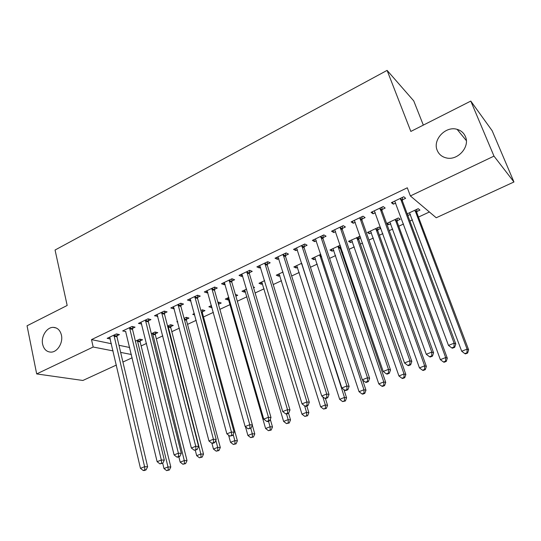 <?xml version="1.0" encoding="UTF-8"?>
<svg xmlns="http://www.w3.org/2000/svg" width="541" height="541" viewBox="0 0 541 541"><rect width="100%" height="100%" fill="white"/><g stroke="black" fill="none" stroke-linecap="round" stroke-linejoin="round"><path stroke-width="0.81" d="M61.417 335.075C63.29 342.724 57.4 352.279 50.942 352.13C46.661 351.934 43.895 349.324 42.638 344.306C40.825 336.597 46.783 327.089 53.295 327.359C57.434 327.603 60.146 330.179 61.417 335.075M465.395 136.542C470.312 146.949 457.463 161.056 446.122 157.871C441.841 156.795 438.879 154.3 437.223 150.391C432.401 139.821 445.615 125.701 457.091 129.34C461.02 130.476 463.793 132.876 465.395 136.542M141.14 345.922L146.51 343.427M156.349 338.855L162.787 335.866M171.815 331.674L179.355 328.164M187.531 324.37L196.214 320.333M203.517 316.945L213.377 312.36M219.876 309.344L230.148 304.569M237.343 301.229L246.966 296.752M255.122 292.965L264.076 288.806M273.232 284.552L281.489 280.718M291.673 275.984L299.207 272.481M310.46 267.254L317.236 264.103M329.597 258.361L335.596 255.575M341.689 252.748L342.669 252.289M349.101 249.306L354.287 246.892M360.367 244.072L362.565 243.044M368.976 240.069L373.324 238.047M379.383 235.234L382.845 233.624M389.236 230.655L392.712 229.039M398.751 226.233L403.525 224.015M409.895 221.059L412.458 219.869M418.477 217.069L429.392 211.998M132.166 357.777L122.915 362.037M116.383 365.047L82.888 380.472L36.68 373.926L93.18 347.018L113.089 350.913M423.326 125.113L413.743 100.89L387.099 70.384L55.06 250.023L67.172 305.469L27.05 325.79L36.68 373.926M387.099 70.384L410.842 131.436L470.792 101.079L492.161 130.739L513.95 181.979L436.229 217.766L410.382 195.943L493.987 156.126L513.95 181.979M155.308 333.817L157.789 332.661L155.044 331.998L151.352 333.723M132.518 328.367L135.067 327.156L132.099 326.439L122.672 330.943L125.864 331.538M186.415 319.278L188.971 318.081L186.334 317.33L184.075 318.392M177.746 322.03L176.839 321.78L177.59 321.428M164.464 313.158L167.101 311.9L164.241 311.095L154.483 315.755L157.81 316.323M218.564 304.245L221.215 303.007L218.686 302.176L217.955 302.514M211.977 307.322L211.43 307.579L208.86 306.774L211.484 305.55M197.533 297.408L200.258 296.11L197.519 295.21L187.416 300.032L190.189 300.904L190.878 300.58M253.601 287.859L254.554 287.42L253.33 286.946M245.472 291.667L244.431 292.147L241.989 291.254L246.608 289.09M231.778 281.104L234.605 279.758L231.994 278.75L221.519 283.755L224.17 284.722L225.124 284.268M279.886 275.572L278.588 276.18L276.268 275.193L283.031 272.022M267.268 264.204L270.196 262.804L267.721 261.695L256.867 266.875L259.382 267.957L260.627 267.362M315.531 258.909L313.942 259.653L311.765 258.557L320.827 254.311M304.062 246.676L307.105 245.229L304.786 244.005L293.52 249.381L295.886 250.571L297.442 249.834M360.184 236.241L348.546 241.32L350.575 242.524L352.475 241.638M360.725 237.776L358.778 238.689M342.25 228.491L345.408 226.99L343.251 225.638L331.559 231.223L333.763 232.535L335.65 231.636M397.047 220.796L400.212 219.315L398.399 217.962L386.687 223.453L388.546 224.772L390.771 223.731M381.905 209.604L385.178 208.048L383.211 206.567L371.058 212.363L373.087 213.803L375.332 212.741M410.382 195.943L407.299 187.788L91.51 339.613L111.412 343.731M118.966 345.286L129.705 347.505M402.308 199.893L405.649 198.297L403.769 196.748L391.386 202.665L393.321 204.173L395.748 203.017M416.719 211.599L419.938 210.091L418.22 208.677L407.197 213.837M410.457 214.527L407.799 215.446M361.888 219.139L365.101 217.61L363.038 216.197L351.123 221.884L353.239 223.257L355.302 222.277M377.74 229.824L380.837 228.376L378.943 227.078L367.44 232.468L369.388 233.726L371.444 232.765M322.984 237.668L326.074 236.194L323.836 234.909L312.367 240.387L314.652 241.638L316.363 240.819M340.891 247.054L340.154 247.399M333.838 250.348L332.093 251.166L329.996 250.016L340.262 245.201L340.133 247.724L338.084 246.223M285.499 255.521L288.481 254.101L286.081 252.931L275.024 258.213L277.465 259.342L278.865 258.679M297.557 267.315L296.11 267.991L293.864 266.943L301.75 263.251M249.36 272.725L252.234 271.359L249.699 270.304L239.034 275.389L241.617 276.417L242.713 275.89M262.527 283.687L261.364 284.235L258.983 283.288L264.65 280.637M214.506 289.327L217.279 288.008L214.601 287.055L204.315 291.964L207.034 292.884L207.852 292.498M235.876 296.15L237.742 295.278L235.376 294.439M228.701 299.504L227.788 299.93L225.286 299.078L228.884 297.394M180.856 305.354L183.534 304.076L180.735 303.224L170.807 307.964L173.641 308.789L174.202 308.519M202.354 311.826L204.958 310.608L202.375 309.817L200.867 310.52M194.76 314.936L192.718 314.341L194.388 313.557M148.356 320.827L150.946 319.596L148.031 318.832L138.442 323.41L141.701 323.998M170.733 326.608L173.255 325.432L170.557 324.722L167.568 326.122M116.951 335.785L119.453 334.595L116.437 333.919L107.165 338.341L110.296 338.95M140.133 340.911L142.574 339.775L139.781 339.146L135.406 341.195M120.643 352.394L131.382 354.497M470.792 101.079L493.987 156.126M91.51 339.613L93.18 347.018M392.556 202.104L393.321 204.173M407.353 213.763L408.056 215.649M372.35 211.747L373.087 213.803M387.863 222.899L388.546 224.772M352.529 221.215L353.239 223.257M368.725 231.866L369.388 233.726M333.073 230.5L333.763 232.535M349.932 240.671L350.575 242.524M313.983 239.616L314.652 241.638M331.477 249.32L332.093 251.166M295.244 248.556L295.886 250.571M313.347 257.82L313.942 259.653M276.843 257.34L277.465 259.342M295.528 266.165L296.11 267.991M258.781 265.969L259.382 267.957M278.027 274.368L278.588 276.18M241.036 274.436L241.617 276.417M260.816 282.429L261.364 284.235M223.609 282.754L224.17 284.722M243.91 290.355L244.431 292.147M206.486 290.93L207.034 292.884M227.281 298.145L227.788 299.93M189.661 298.957L190.189 300.904M210.936 305.807L211.43 307.579M173.134 306.848L173.641 308.789M156.883 314.605L157.377 316.532M140.91 322.233L141.384 324.147M129.542 327.657L161.34 460.012L157.127 461.696L125.668 331.633M109.843 337.435L110.208 338.997M400.414 198.351L454.102 343.177L448.482 345.422L394.714 201.076M402.396 197.404L402.423 201.049L455.793 343.954L454.102 343.177L454.014 347.011L451.769 347.904L452.452 348.201L454.69 347.315L454.014 347.011M454.69 347.315L455.793 343.954M448.482 345.422L451.769 347.904M409.49 212.762L461.696 351.244L467.093 349.114L468.634 349.824L416.834 212.714L416.793 209.34M466.998 352.766L464.834 353.618L465.456 353.888L467.613 353.043L466.998 352.766L467.093 349.114L414.988 210.192M464.834 353.618L461.696 351.244M468.634 349.824L467.613 353.043M379.917 208.136L431.786 352.083L426.274 354.281L374.325 210.807M382.007 207.142L382.014 210.76L433.591 352.8L431.786 352.083L431.725 355.87L429.527 356.742L430.251 357.019L432.448 356.147L431.725 355.87M432.448 356.147L433.591 352.8M426.274 354.281L429.527 356.742M359.812 217.739L409.916 360.813L404.519 362.964L354.321 220.356M361.997 216.691L361.99 220.282L411.836 361.469L409.916 360.813L409.889 364.546L407.731 365.398L408.502 365.655L410.66 364.796L409.889 364.546M410.66 364.796L411.836 361.469M404.519 362.964L407.731 365.398M389.831 221.979L440.36 359.65L445.656 357.56L447.306 358.216L397.155 221.905L397.135 218.557M445.588 361.165L443.464 361.997L444.134 362.247L446.244 361.422L445.588 361.165L445.656 357.56L395.228 219.45M443.464 361.997L440.36 359.65M447.306 358.216L446.244 361.422M370.531 231.021L419.444 367.894L424.638 365.844L426.382 366.446L377.841 230.926L377.828 227.599M424.59 369.408L422.514 370.22L423.218 370.45L425.294 369.638L424.59 369.408L424.638 365.844L375.833 228.539M422.514 370.22L419.444 367.894M426.382 366.446L425.294 369.638M340.086 227.152L388.492 369.361L383.204 371.471L334.703 229.722M342.372 226.064L342.345 229.627L390.514 369.963L388.492 369.361L388.492 373.047L386.375 373.885L387.194 374.115L389.304 373.276L388.492 373.047M389.304 373.276L390.514 369.963M383.204 371.471L386.375 373.885M320.732 236.39L367.495 377.74L362.308 379.809L315.444 238.912M323.105 235.261L323.065 238.797L369.611 378.287L367.495 377.74L367.522 381.378L365.445 382.203L366.298 382.413L368.374 381.588L367.522 381.378M368.374 381.588L369.611 378.287M362.308 379.809L365.445 382.203M351.582 239.9L398.927 375.975L404.019 373.973L405.858 374.521L358.866 239.785L358.872 236.485M403.999 377.483L401.963 378.281L402.707 378.49L404.736 377.699L403.999 377.483L404.019 373.973L356.783 237.458M401.963 378.281L398.927 375.975M405.858 374.521L404.736 377.699M332.972 248.617L378.795 383.907L383.792 381.939L385.726 382.44L340.133 247.724M383.799 385.408L381.797 386.193L382.582 386.382L384.577 385.605L383.799 385.408L383.792 381.939L338.064 246.554M381.797 386.193L378.795 383.907M385.726 382.44L384.577 385.605M301.736 245.458L346.903 385.956L341.824 387.985L296.549 247.934M304.198 244.282L304.143 247.798L349.121 386.45L346.903 385.956L346.964 389.547L344.928 390.359L345.821 390.541L347.849 389.736L346.964 389.547M347.849 389.736L349.121 386.45M341.824 387.985L344.928 390.359M314.693 257.185L359.041 391.691L363.944 389.757L365.973 390.21L362.612 380.039M363.978 393.185L362.017 393.956L362.828 394.132L364.79 393.361L363.978 393.185L363.944 389.757L319.711 254.831M362.017 393.956L359.041 391.691M365.973 390.21L364.79 393.361M283.085 254.365L326.723 394.017L321.733 396.005L278 256.792M285.634 253.147L285.567 256.637L329.023 394.457L326.723 394.017L326.805 397.561L324.81 398.352L325.736 398.521L327.724 397.73L326.805 397.561M327.724 397.73L329.023 394.457M321.733 396.005L324.81 398.352M296.738 265.597L339.66 399.326L344.468 397.432L346.578 397.838L343.927 389.594M344.529 400.82L342.602 401.578L345.374 400.976L344.529 400.82L344.468 397.432L301.668 263.291M342.602 401.578L339.66 399.326M346.578 397.838L345.374 400.976M264.786 263.102L306.923 401.916L302.034 403.863L259.781 265.489M267.41 261.844L267.335 265.306L309.317 402.308L306.923 401.916L307.031 405.412L305.077 406.19L306.037 406.338L307.991 405.567L307.031 405.412M307.991 405.567L309.317 402.308M302.034 403.863L305.077 406.19M279.095 273.868L320.63 406.825L325.357 404.966L327.548 405.324L325.398 398.46M325.432 408.313L323.545 409.05L326.311 408.448L325.432 408.313L325.357 404.966L322.808 396.823M323.545 409.05L320.63 406.825M327.548 405.324L326.311 408.448M246.811 271.683L287.508 409.665L282.713 411.579L241.901 274.023M249.516 270.385L249.421 273.827L289.983 410.01L287.508 409.665L287.636 413.121L285.722 413.879L286.716 414.014L288.63 413.25L287.636 413.121M288.63 413.25L289.983 410.01M282.713 411.579L285.722 413.879M261.756 281.989L301.952 414.183L306.591 412.357L308.864 412.675L306.835 406.027M306.693 415.664L304.833 416.394L307.599 415.786L306.693 415.664L306.591 412.357L304.603 405.831M304.833 416.394L301.952 414.183M308.864 412.675L307.599 415.786M229.154 280.11L268.458 417.267L263.751 419.14L224.332 282.409M231.94 278.777L231.832 282.192L271.014 417.571L268.458 417.267L268.613 420.682L266.727 421.425L267.754 421.54L269.634 420.797L268.613 420.682M269.634 420.797L271.014 417.571M263.751 419.14L266.727 421.425M244.721 289.976L283.612 421.412L288.164 419.613L290.51 419.897L288.549 413.283M288.285 422.886L286.466 423.596L289.225 422.988L288.285 422.886L288.164 419.613L286.5 413.987M286.466 423.596L283.612 421.412M290.51 419.897L289.225 422.988M211.815 288.387L249.766 424.726L245.147 426.565L207.081 290.645M214.669 287.075L214.554 290.416L252.404 424.989L249.766 424.726L249.942 428.1L248.096 428.83L250.997 428.195L249.942 428.1M250.997 428.195L252.404 424.989M245.147 426.565L248.096 428.83M227.971 297.82L265.597 428.506L270.074 426.748L272.495 426.984L270.277 419.302M270.216 429.973L268.424 430.677L271.183 430.068L270.216 429.973L270.074 426.748L268.492 421.25M268.424 430.677L265.597 428.506M272.495 426.984L271.183 430.068M194.78 296.515L231.426 432.043L226.889 433.855L190.128 298.74M197.695 295.264L197.58 298.49L234.131 432.266L231.426 432.043L231.622 435.377L229.803 436.1L232.704 435.458L231.622 435.377M232.704 435.458L234.131 432.266M226.889 433.855L229.803 436.1M218.537 304.583L218.713 302.182M245.506 426.842L247.906 435.478L252.302 433.747L254.791 433.95L252.322 425.165M252.464 436.939L250.706 437.628L253.465 437.013L252.464 436.939L252.302 433.747L250.774 428.283M250.706 437.628L247.906 435.478M254.791 433.95L253.465 437.013M178.05 304.509L213.418 439.231L208.968 441.01L173.472 306.686M181.019 303.305L180.897 306.422L216.197 439.414L213.418 439.231L213.634 442.524L211.856 443.228L212.971 443.295L214.75 442.592L213.634 442.524M214.75 442.592L216.197 439.414M208.968 441.01L211.856 443.228M228.593 435.16L230.534 442.322L234.848 440.624L237.404 440.793L202.395 312.854L202.496 309.858M235.031 443.782L233.299 444.459L236.052 443.843L235.031 443.782L234.848 440.624L233.157 434.437M233.299 444.459L230.534 442.322M237.404 440.793L236.052 443.843M161.603 312.36L195.741 446.284L191.372 448.029L157.106 314.504M164.626 311.203L164.505 314.22L198.588 446.426L195.741 446.284L195.977 449.537L194.226 450.234L197.113 449.591L195.977 449.537M197.113 449.591L198.588 446.426M191.372 448.029L194.226 450.234M211.923 443.235L213.458 449.05L217.698 447.38L220.315 447.515L186.449 320.299L186.557 317.398M217.895 450.504L216.197 451.167L218.943 450.552L217.895 450.504L217.698 447.38L215.812 440.259M216.197 451.167L213.458 449.05M220.315 447.515L218.943 450.552M145.434 320.076L178.388 453.209L174.094 454.927L141.018 322.179M148.518 318.96L148.39 321.888L181.296 453.317L178.388 453.209L178.638 456.428L176.921 457.111L178.09 457.145L179.801 456.462L178.638 456.428M179.801 456.462L181.296 453.317M174.094 454.927L176.921 457.111M195.294 450.281L196.674 455.664L200.846 454.021L203.524 454.115L170.767 327.63L170.875 324.81M201.063 457.111L199.392 457.76L202.138 457.138L201.063 457.111L200.846 454.021L168.028 325.912M199.392 457.76L196.674 455.664M203.524 454.115L202.138 457.138M132.68 326.581L132.545 329.422L164.308 460.087L161.34 460.012L161.61 463.197L159.926 463.867L162.8 463.218L161.61 463.197M162.8 463.218L164.308 460.087M157.127 461.696L159.926 463.867M178.861 456.841L180.187 462.163L184.285 460.547L187.024 460.607L155.341 334.832L155.45 332.093M184.515 463.596L182.878 464.246L185.617 463.617L184.515 463.596L184.285 460.547L152.555 333.161M182.878 464.246L180.187 462.163M187.024 460.607L185.617 463.617M113.921 335.116L144.596 466.694L140.457 468.35L109.654 337.151M117.106 334.067L116.971 336.827L147.625 466.734L144.596 466.694L144.887 469.838L143.23 470.501L144.447 470.508L146.097 469.845L144.887 469.838M146.097 469.845L147.625 466.734M140.457 468.35L143.23 470.501M162.692 463.258L163.977 468.547L168.001 466.964L170.8 466.991L140.16 341.919L140.275 339.261M168.251 469.98L166.642 470.616L169.374 469.987L168.251 469.98L168.001 466.964L137.333 340.296M166.642 470.616L163.977 468.547M170.8 466.991L169.374 469.987M400.401 198.703L402.294 200.238M400.529 199.521L402.423 201.049M416.834 212.714L415.103 211.308M416.705 211.93L414.974 210.523M379.904 208.488L381.892 209.955M380.025 209.299L382.014 210.76M359.792 218.084L361.875 219.484M359.914 218.889L361.99 220.282M397.155 221.905L395.336 220.559M397.04 221.127L395.214 219.781M377.841 230.926L375.934 229.641M377.726 230.155L375.819 228.87M340.066 227.497L342.237 228.829M340.181 228.295L342.345 229.627M320.712 236.735L322.963 238.006M320.813 237.526L323.065 238.797M358.866 239.785L356.877 238.561M358.757 239.021L356.769 237.79M340.242 248.481L338.172 247.318M301.716 245.797L304.049 247.014M301.81 246.588L304.143 247.798M321.679 256.894L319.792 255.92M321.395 256.042L319.697 255.156M283.071 254.696L285.479 255.852M283.159 255.48L285.567 256.637M302.176 264.569L301.743 264.366M264.759 263.433L267.247 264.535M264.847 264.211L267.335 265.306M246.784 272.008L249.34 273.056M246.872 272.786L249.421 273.827M229.134 280.434L231.758 281.428M229.208 281.205L231.832 282.192M211.795 288.711L214.479 289.651M211.869 289.476L214.554 290.416M194.76 296.84L197.506 297.733M194.828 297.597L197.58 298.49M178.023 304.826L180.829 305.672M178.084 305.584L180.897 306.422M202.395 312.854L201.421 312.563M202.327 312.13L201.211 311.799M161.576 312.678L164.444 313.476M161.637 313.428L164.505 314.22M186.449 320.299L184.434 319.745M186.388 319.582L184.231 318.98M145.407 320.387L148.329 321.144M145.461 321.138L148.39 321.888M170.767 327.63L168.062 326.933M170.706 326.913L168.008 326.216M129.515 327.974L132.491 328.685M129.57 328.712L132.545 329.422M155.341 334.832L152.582 334.176M155.281 334.122L152.528 333.466M113.894 335.427L116.924 336.096M113.941 336.164L116.971 336.827M140.16 341.919L137.353 341.303M140.105 341.215L137.306 340.593M457.091 129.34L466.335 140.626M53.295 327.359L56.271 327.995"/></g></svg>
